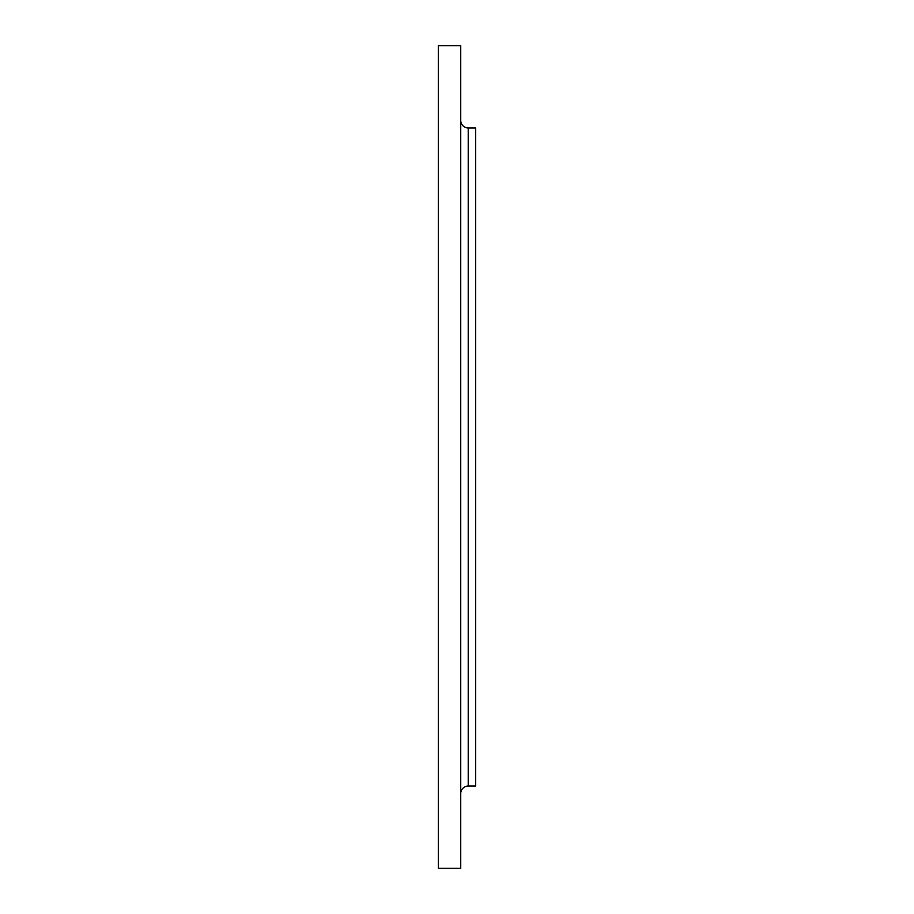 <?xml version="1.0" encoding="UTF-8"?>
<svg xmlns="http://www.w3.org/2000/svg" width="914" height="914" viewBox="0 0 914 914"><rect width="100%" height="100%" fill="white"/><g stroke="black" fill="none" stroke-linecap="round" stroke-linejoin="round"><path stroke-width="1.37" d="M460.736 793.523A7.483 7.483 0 0 1 468.219 786.04L475.691 786.04L475.691 127.96L468.219 127.96L468.219 786.04M460.736 120.477A7.483 7.483 0 0 0 468.219 127.96M460.736 868.3L460.736 45.7L438.309 45.7L438.309 868.3L460.736 868.3"/></g></svg>
